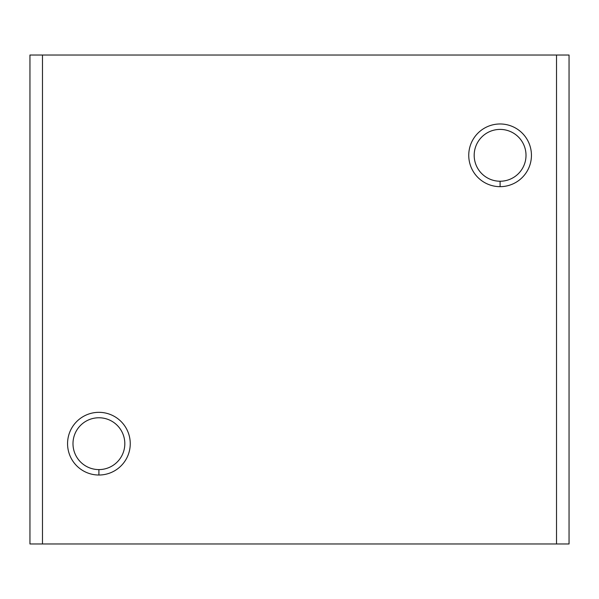 <?xml version="1.0" encoding="UTF-8"?>
<svg xmlns="http://www.w3.org/2000/svg" width="599" height="599" viewBox="0 0 599 599"><rect width="100%" height="100%" fill="white"/><g stroke="black" fill="none" stroke-linecap="round" stroke-linejoin="round"><path stroke-width="0.9" d="M569.05 55.026L569.05 543.974L569.05 55.026L42.484 55.026L42.484 543.974L556.516 543.974L556.516 55.026L556.516 543.974L569.05 543.974L42.484 543.974L42.484 55.026L29.95 55.026L29.95 543.974L42.484 543.974L29.95 543.974L29.95 55.026L569.05 55.026M500.098 186.663A31.343 31.343 0 0 1 472.948 139.649A31.343 31.343 0 0 1 527.24 139.649A31.343 31.343 0 0 1 500.098 186.663A31.343 31.343 0 0 0 527.24 139.649A31.343 31.343 0 0 0 472.948 139.649A31.343 31.343 0 0 0 500.098 186.663L500.098 181.235A25.914 25.914 0 0 1 474.183 155.321A25.914 25.914 0 0 1 500.098 129.406A25.914 25.914 0 0 1 526.012 155.321A25.914 25.914 0 0 1 500.098 181.235L500.098 186.663M98.902 475.022A31.343 31.343 0 0 1 71.76 428.008A31.343 31.343 0 0 1 126.052 428.008A31.343 31.343 0 0 1 98.902 475.022A31.343 31.343 0 0 0 126.052 428.008A31.343 31.343 0 0 0 71.76 428.008A31.343 31.343 0 0 0 98.902 475.022L98.902 469.594A25.914 25.914 0 0 1 72.988 443.679A25.914 25.914 0 0 1 98.902 417.765A25.914 25.914 0 0 1 124.817 443.679A25.914 25.914 0 0 1 98.902 469.594L98.902 475.022M500.098 129.406A25.914 25.914 0 0 0 474.183 155.321A25.914 25.914 0 0 0 500.098 181.235A25.914 25.914 0 0 0 526.012 155.321A25.914 25.914 0 0 0 500.098 129.406M98.902 417.765A25.914 25.914 0 0 0 72.988 443.679A25.914 25.914 0 0 0 98.902 469.594A25.914 25.914 0 0 0 124.817 443.679A25.914 25.914 0 0 0 98.902 417.765"/></g></svg>
